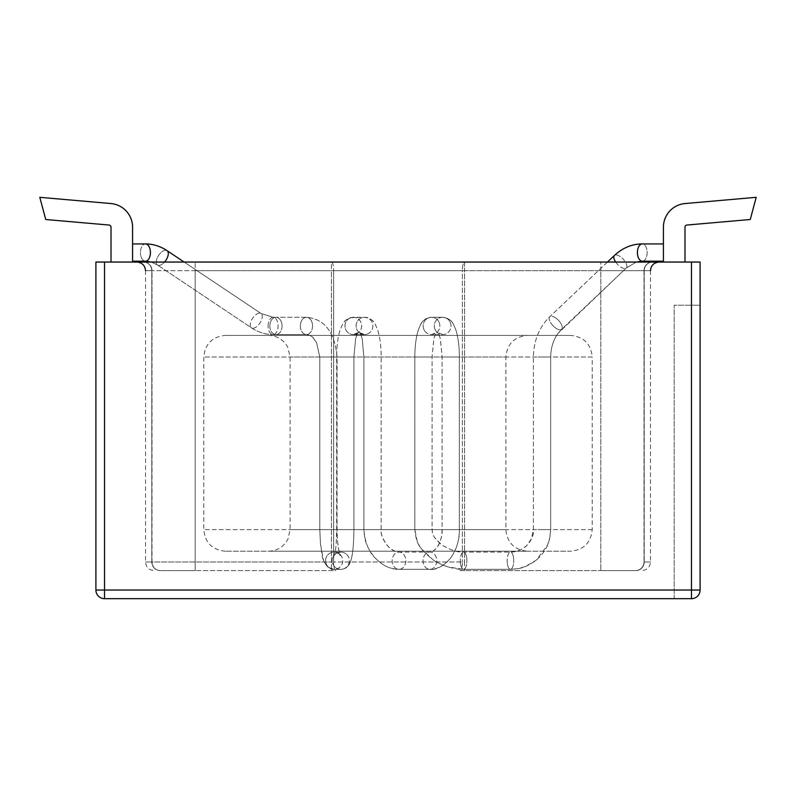 <?xml version="1.0" encoding="UTF-8"?>
<svg xmlns="http://www.w3.org/2000/svg" width="796" height="796" viewBox="0 0 796 796"><rect width="100%" height="100%" fill="white"/><g stroke="black" fill="none" stroke-linecap="round" stroke-linejoin="round"><path stroke-width="0.6" stroke-dasharray="3.98 2.98" d="M570.623 335.424L225.377 335.424L570.623 335.424C583.737 336.698 590.93 343.892 592.204 357.006L203.796 357.006L592.204 357.006L592.204 529.629C590.93 542.733 583.737 549.927 570.623 551.21L225.377 551.21L570.623 551.21M527.469 335.424L268.531 335.424L527.469 335.424C514.365 336.698 507.171 343.892 505.888 357.006L290.112 357.006L505.888 357.006L505.888 529.629L290.112 529.629L505.888 529.629C507.171 542.733 514.365 549.927 527.469 551.21L268.531 551.21L527.469 551.21M95.908 590.045L104.535 590.045L104.535 598.682A8.627 8.627 0 0 1 95.908 590.045L95.908 262.053L700.092 262.053L700.092 590.045L700.092 305.216L691.465 305.216L700.092 305.216L700.092 590.045A8.627 8.627 0 0 1 691.465 598.682L674.202 598.682L674.202 305.216L691.465 305.216L674.202 305.216L674.202 598.682L691.465 598.682A8.627 8.627 0 0 0 700.092 590.045A8.627 8.627 0 0 1 691.465 598.682L691.465 590.045L700.092 590.045L691.465 590.045L691.465 262.053M750.26 219.507L756.2 197.318L750.26 219.507L756.2 197.318L750.26 219.507L756.2 197.318L750.26 219.507L756.2 197.318L685.077 203.547A23.741 23.741 0 0 0 663.416 227.188A23.741 23.741 0 0 1 685.077 203.547A23.741 23.741 0 0 0 663.416 227.188A23.741 23.741 0 0 1 685.077 203.547A23.741 23.741 0 0 0 663.416 227.188A23.741 23.741 0 0 1 685.077 203.547A23.741 23.741 0 0 0 663.416 227.188L663.416 262.053L684.988 262.053L684.988 227.188A2.159 2.159 0 0 1 686.958 225.039L750.26 219.507M663.416 261.197L663.416 243.934L663.416 261.197L663.416 243.934L663.416 261.197L663.416 243.934L642.282 243.934A8.627 4.876 90 0 1 646.292 247.646A8.627 4.876 90 0 1 646.611 256.571A8.627 4.876 90 0 1 642.282 261.197A8.627 4.876 90 0 1 637.407 252.561A8.627 4.876 90 0 1 642.282 243.934A8.627 4.876 90 0 1 647.168 252.561A8.627 4.876 90 0 1 642.282 261.197L663.416 261.197L663.416 243.934L663.416 261.197M684.988 262.053L663.416 262.053L663.416 227.188L663.416 262.053L684.988 262.053L684.988 227.188A2.159 2.159 0 0 1 686.958 225.039A2.159 2.159 0 0 0 684.988 227.188A2.159 2.159 0 0 1 686.958 225.039A2.159 2.159 0 0 0 684.988 227.188A2.159 2.159 0 0 1 686.958 225.039A2.159 2.159 0 0 0 684.988 227.188L684.988 262.053L663.416 262.053L684.988 262.053L684.988 227.188L684.988 262.053L663.416 262.053L684.988 262.053L684.988 227.188L684.988 262.053L663.416 262.053L663.416 227.188M39.8 197.318L110.923 203.547L39.8 197.318L110.923 203.547L39.8 197.318L45.74 219.507L109.042 225.039L45.74 219.507L109.042 225.039L45.74 219.507L109.042 225.039L45.74 219.507L39.8 197.318L45.74 219.507L39.8 197.318L45.74 219.507L39.8 197.318L45.74 219.507L109.042 225.039A2.159 2.159 0 0 1 111.012 227.188L111.012 262.053L132.584 262.053L111.012 262.053L132.584 262.053L111.012 262.053L132.584 262.053L111.012 262.053L132.584 262.053L111.012 262.053L111.012 227.188L111.012 262.053M109.042 225.039A2.159 2.159 0 0 1 111.012 227.188A2.159 2.159 0 0 0 109.042 225.039A2.159 2.159 0 0 1 111.012 227.188A2.159 2.159 0 0 0 109.042 225.039A2.159 2.159 0 0 1 111.012 227.188A2.159 2.159 0 0 0 109.042 225.039M110.923 203.547A23.741 23.741 0 0 1 132.584 227.188A23.741 23.741 0 0 0 110.923 203.547A23.741 23.741 0 0 1 132.584 227.188A23.741 23.741 0 0 0 110.923 203.547A23.741 23.741 0 0 1 132.584 227.188A23.741 23.741 0 0 0 110.923 203.547A23.741 23.741 0 0 1 132.584 227.188L132.584 262.053M132.584 252.561L132.584 261.197L132.584 252.561M460.178 570.623L600.841 570.623L460.178 570.623A8.627 2.199 -90 0 0 462.376 561.996L333.624 561.996A8.627 2.199 90 0 0 335.822 570.623L195.159 570.623L335.822 570.623A8.627 2.199 90 0 1 333.624 561.996L464.575 561.996L464.575 570.623L464.575 561.996L462.376 561.996A8.627 2.199 -90 0 1 460.178 570.623M635.357 570.623L600.841 570.623L635.357 570.623A8.627 8.627 0 0 0 643.994 561.996A8.627 8.627 0 0 1 635.357 570.623A8.627 8.627 0 0 0 643.994 561.996A8.627 8.627 0 0 1 635.357 570.623A8.627 8.627 0 0 0 643.994 561.996L644.203 561.996A8.627 8.418 90 0 1 635.785 570.623A8.627 8.418 90 0 0 644.203 561.996L643.994 561.996A8.627 8.627 0 0 1 635.357 570.623M160.643 570.623L195.159 570.623L160.643 570.623A8.627 8.627 0 0 1 152.006 561.996A8.627 8.627 0 0 0 160.643 570.623A8.627 8.627 0 0 1 152.006 561.996A8.627 8.627 0 0 0 160.643 570.623A8.627 8.627 0 0 1 152.006 561.996L331.425 561.996L151.797 561.996L152.006 270.69A8.627 8.627 0 0 0 143.38 262.053L195.159 262.053L143.38 262.053A8.627 8.627 0 0 1 152.006 270.69A8.627 8.627 0 0 0 143.38 262.053A8.627 8.627 0 0 1 152.006 270.69L152.006 561.996M643.994 270.69L643.994 561.996L643.994 270.69A8.627 8.627 0 0 1 652.62 262.053L195.159 262.053L652.62 262.053A8.627 8.627 0 0 0 643.994 270.69A8.627 8.627 0 0 1 652.62 262.053A8.627 8.627 0 0 0 643.994 270.69L464.575 270.69L464.575 561.996L464.575 270.69L462.376 270.69L462.376 561.996L462.376 270.69L333.624 270.69L333.624 561.996L333.624 270.69L331.425 270.69L331.425 570.623L331.425 262.053A8.627 2.199 -90 0 1 333.624 270.69A8.627 2.199 -90 0 0 331.425 262.053L331.425 270.69L195.159 270.69L462.376 270.69A8.627 2.199 90 0 1 464.575 262.053L464.575 270.69L464.575 262.053A8.627 2.199 90 0 0 462.376 270.69L600.841 270.69L600.841 570.623L600.841 270.69L643.994 270.69A8.627 8.627 0 0 1 652.62 262.053A8.627 8.418 -90 0 0 644.203 270.69L643.994 270.69A8.627 8.627 0 0 1 652.62 262.053A8.627 8.627 0 0 0 643.994 270.69L644.203 270.69A8.627 8.418 -90 0 1 652.62 262.053M104.535 598.682L691.465 598.682L691.465 305.216L691.465 590.045L674.202 590.045L691.465 590.045L691.465 598.682A8.627 8.627 0 0 0 700.092 590.045A8.627 8.627 0 0 1 691.465 598.682M592.204 529.629L203.796 529.629L592.204 529.629M269.834 325.932A8.627 6.099 90 0 0 275.933 334.559A8.627 6.099 90 0 0 282.043 325.932A8.627 6.099 90 0 0 275.933 317.296A8.627 6.099 90 0 0 269.834 325.932M300.351 325.932A8.627 6.099 90 0 0 306.45 334.559A8.627 6.099 90 0 0 312.549 325.932A8.627 6.099 90 0 0 306.45 317.296A8.627 6.099 90 0 0 300.351 325.932M268.093 325.932A8.627 4.995 -90 0 1 273.098 317.296A8.627 4.995 -90 0 1 278.093 325.932A8.627 4.995 -90 0 1 273.098 334.559A8.627 4.995 -90 0 1 268.093 325.932A8.627 4.995 -90 0 0 273.098 334.559A8.627 4.995 -90 0 0 278.093 325.932A8.627 4.995 -90 0 0 273.098 317.296A8.627 4.995 -90 0 0 268.093 325.932M322.32 357.006L337.056 357.006L322.32 357.006M195.159 270.69L195.159 570.623L195.159 270.69L152.006 270.69L195.159 270.69L195.159 262.053L195.159 270.69M104.535 262.053L104.535 590.045L700.092 590.045M600.841 270.69L600.841 262.053L600.841 270.69M644.203 270.69L650.461 270.69L644.203 270.69L644.203 561.996L650.461 561.996L644.203 561.996L644.203 270.69M143.38 262.053A8.627 8.627 0 0 1 152.006 270.69L151.797 270.69A8.627 8.418 90 0 0 143.38 262.053A8.627 8.418 90 0 1 151.797 270.69L151.797 561.996L145.539 561.996L151.797 561.996A8.627 8.418 -90 0 0 160.215 570.623A8.627 8.418 -90 0 1 151.797 561.996L151.797 270.69L145.539 270.69L152.006 270.69M282.043 325.932A8.627 6.099 90 0 1 275.933 334.559A8.627 6.099 90 0 1 269.834 325.932A8.627 6.099 90 0 1 275.933 317.296A8.627 6.099 90 0 1 282.043 325.932M184.135 262.053L261.048 313.485L273.098 317.296L275.933 317.296L273.098 317.296L261.048 313.485A8.627 4.388 -56.2 0 0 251.257 320.669A8.627 4.388 -56.2 0 0 251.456 327.843A8.627 4.388 -56.2 0 0 259.904 323.106A8.627 4.388 -56.2 0 0 261.048 313.485A8.627 4.388 -56.2 0 1 259.904 323.106A8.627 4.388 -56.2 0 1 251.456 327.843A8.627 4.388 -56.2 0 1 251.257 320.669A8.627 4.388 -56.2 0 1 261.048 313.485L167.07 250.65A8.627 4.388 -56.2 0 0 157.28 257.824A8.627 4.388 -56.2 0 1 167.07 250.65A8.627 4.388 -56.2 0 1 165.926 260.262A8.627 4.388 -56.2 0 1 157.479 264.998A8.627 4.388 -56.2 0 1 157.28 257.824A8.627 4.388 -56.2 0 0 157.479 264.998A8.627 4.388 -56.2 0 0 164.543 262.053M167.07 250.65C160.304 246.193 153.091 243.954 145.439 243.934A8.627 4.995 -90 0 0 140.434 252.561A8.627 4.995 -90 0 1 145.439 243.934A8.627 4.995 -90 0 1 150.434 252.561A8.627 4.995 -90 0 1 145.439 261.197A8.627 4.995 -90 0 1 140.434 252.561A8.627 4.995 -90 0 0 145.439 261.197L132.584 261.197M621.865 257.854A8.627 3.841 46.5 0 1 626.283 267.993A8.627 3.841 46.5 0 1 617.557 264.371A8.627 3.841 46.5 0 1 614.413 255.466A8.627 3.841 46.5 0 1 621.865 257.854M557.22 319.136A8.627 3.841 46.5 0 1 561.648 329.275A8.627 3.841 46.5 0 1 552.922 325.654A8.627 3.841 46.5 0 1 549.767 316.748A8.627 3.841 46.5 0 1 557.22 319.136M541.996 357.006L550.673 357.006L541.996 357.006M554.195 326.877A8.627 3.841 46.5 0 0 561.648 329.275A8.627 3.841 46.5 0 0 558.493 320.36A8.627 3.841 46.5 0 0 549.767 316.748A8.627 3.841 46.5 0 0 554.195 326.877M542.086 357.006L533.41 357.006L542.086 357.006M615.696 262.053A8.627 3.841 46.5 0 0 618.84 265.595A8.627 3.841 46.5 0 0 626.283 267.993A8.627 3.841 46.5 0 0 623.139 259.078A8.627 3.841 46.5 0 0 614.413 255.466C622.661 247.845 631.954 244.004 642.282 243.934M322.32 529.629L337.056 529.629L322.32 529.629M328.927 567.548A8.627 8.557 90 0 1 334.121 552.066A8.627 8.557 90 0 1 342.688 560.702A8.627 8.557 90 0 1 328.927 567.548M335.584 567.548A8.627 8.557 90 0 1 340.788 552.066A8.627 8.557 90 0 1 349.345 560.702A8.627 8.557 90 0 1 335.584 567.548M340.977 529.629L353.912 529.629L340.977 529.629M340.977 357.006L353.912 357.006L340.977 357.006M351.175 317.584A8.627 8.338 90 0 0 353.325 334.559A8.627 8.338 90 0 0 361.663 325.932A8.627 8.338 90 0 0 351.175 317.584M362.349 317.584A8.627 8.338 90 0 0 364.488 334.559A8.627 8.338 90 0 0 372.827 325.932A8.627 8.338 90 0 0 362.349 317.584M403.174 567.538A8.627 6.846 90 0 1 398.995 569.329A8.627 6.846 90 0 1 392.149 560.702A8.627 6.846 90 0 1 398.995 552.066A8.627 6.846 90 0 1 405.472 557.916A8.627 6.846 90 0 1 403.174 567.538M434.069 567.538A8.627 6.846 90 0 1 429.89 569.329A8.627 6.846 90 0 1 423.044 560.702A8.627 6.846 90 0 1 429.89 552.066A8.627 6.846 90 0 1 436.367 557.916A8.627 6.846 90 0 1 434.069 567.538M459.063 529.629L442.088 529.629L459.063 529.629M459.063 357.006L442.088 357.006L459.063 357.006M449.909 321.644A8.627 8.338 -90 0 0 434.337 325.932A8.627 8.338 -90 0 0 442.675 334.559A8.627 8.338 -90 0 0 449.909 321.644M438.745 321.644A8.627 8.338 -90 0 0 423.173 325.932A8.627 8.338 -90 0 0 431.512 334.559A8.627 8.338 -90 0 0 438.745 321.644M429.591 357.006L414.835 357.006L429.591 357.006M429.591 529.629L414.835 529.629L429.591 529.629M466.635 557.359A8.627 3.293 90 0 1 463.59 569.329A8.627 3.293 90 0 1 460.297 560.702A8.627 3.293 90 0 1 463.59 552.066A8.627 3.293 90 0 1 466.635 557.359M513.48 557.359A8.627 3.293 90 0 1 510.445 569.329A8.627 3.293 90 0 1 507.151 560.702A8.627 3.293 90 0 1 510.445 552.066A8.627 3.293 90 0 1 513.48 557.359M541.996 529.629L550.673 529.629L541.996 529.629M542.086 529.629L533.41 529.629L542.086 529.629M507.4 564.036A8.627 3.293 90 0 0 510.445 569.329A8.627 3.293 90 0 0 513.738 560.702A8.627 3.293 90 0 0 510.445 552.066A8.627 3.293 90 0 0 507.4 564.036M460.556 564.036A8.627 3.293 90 0 0 463.59 569.329A8.627 3.293 90 0 0 466.894 560.702A8.627 3.293 90 0 0 463.59 552.066A8.627 3.293 90 0 0 460.556 564.036M417.343 529.629L432.099 529.629L417.343 529.629M417.343 357.006L432.099 357.006L417.343 357.006M424.278 330.221A8.627 8.338 -90 0 1 431.512 317.296A8.627 8.338 -90 0 1 439.85 325.932A8.627 8.338 -90 0 1 424.278 330.221M435.442 330.221A8.627 8.338 -90 0 1 442.675 317.296A8.627 8.338 -90 0 1 451.014 325.932A8.627 8.338 -90 0 1 435.442 330.221M442.377 357.006L459.352 357.006L442.377 357.006M442.377 529.629L459.352 529.629L442.377 529.629M425.711 553.867A8.627 6.846 90 0 0 423.412 563.488A8.627 6.846 90 0 0 429.88 569.329A8.627 6.846 90 0 0 436.735 560.702A8.627 6.846 90 0 0 429.89 552.066A8.627 6.846 90 0 0 425.711 553.867M394.816 553.867A8.627 6.846 90 0 0 392.518 563.488A8.627 6.846 90 0 0 398.995 569.329A8.627 6.846 90 0 0 405.841 560.702A8.627 6.846 90 0 0 398.995 552.066A8.627 6.846 90 0 0 394.816 553.867M366.638 334.27A8.627 8.338 90 0 1 356.15 325.932A8.627 8.338 90 0 1 372.757 324.808A8.627 8.338 90 0 1 366.638 334.27M355.464 334.27A8.627 8.338 90 0 1 344.986 325.932A8.627 8.338 90 0 1 361.583 324.808A8.627 8.338 90 0 1 355.464 334.27M349.583 357.006L336.648 357.006L349.583 357.006M349.583 529.629L336.648 529.629L349.583 529.629M345.991 553.847A8.627 8.557 90 0 0 332.23 560.702A8.627 8.557 90 0 0 348.887 563.468A8.627 8.557 90 0 0 345.991 553.847M339.335 553.847A8.627 8.557 90 0 0 325.574 560.702A8.627 8.557 90 0 0 342.23 563.468A8.627 8.557 90 0 0 339.335 553.847M334.529 529.629L319.793 529.629L334.529 529.629M334.529 357.006L319.793 357.006L334.529 357.006M312.549 325.932A8.627 6.099 90 0 1 306.45 334.559A8.627 6.099 90 0 1 300.351 325.932A8.627 6.099 90 0 1 306.45 317.296A8.627 6.099 90 0 1 312.549 325.932M268.531 551.21C277.426 550.842 283.933 546.713 288.053 538.812L290.112 529.629L290.112 357.006L287.605 346.907C283.366 339.554 277.008 335.733 268.531 335.424M225.377 551.21C212.263 549.927 205.07 542.733 203.796 529.629L203.796 357.006C205.07 343.892 212.263 336.708 225.377 335.424M275.933 334.559L306.45 334.559C310.321 335.265 312.868 336.708 314.082 338.887L316.639 342.847L319.793 357.006L319.793 529.629L320.48 543.957L322.042 554.494C322.261 558.782 324.3 563.031 328.161 567.259L334.131 569.329L340.788 569.329C345.464 569.07 348.708 566.503 350.519 561.618C352.688 555.25 353.822 544.583 353.912 529.629L353.912 357.006L355.623 338.748L357.603 332.808L353.325 334.559L364.488 334.559L360.21 332.808L362.2 338.788L363.901 357.006L363.901 529.629C365.006 542.902 369.075 552.663 376.1 558.911C384.816 566.981 389.353 568.493 398.995 569.329L429.89 569.329C435.541 570.254 442.148 566.911 449.69 559.329C456.516 549.728 459.73 539.827 459.352 529.629L459.352 357.006C459.322 346.409 458.188 337.464 455.949 330.181L454.198 325.743C452.068 320.698 448.228 317.883 442.675 317.296L431.512 317.296C425.85 318.251 422.268 320.589 420.756 324.3L418.358 329.833C416.039 337.166 414.875 346.22 414.835 357.006L414.835 529.629C415.691 537.648 417.064 542.723 418.945 544.852L421.751 549.16L432.915 559.697C435.372 561.737 440.198 564.095 447.412 566.772C455.252 568.861 460.645 569.717 463.59 569.329L510.445 569.329C517.768 568.812 523.569 569.24 536.086 560.314C545.568 552.185 548.653 543.35 549.578 538.862L550.673 529.629L550.673 357.006C550.842 347.772 553.27 339.942 557.936 333.504L626.283 267.993L636.332 262.053L626.283 267.993L561.648 329.275L557.887 333.574C553.25 340.001 550.842 347.812 550.673 357.006L550.673 529.629L549.897 537.39L547.519 545.121L536.404 560.056L525.32 566.563L518.077 568.623L510.445 569.329L463.59 569.329L447.979 566.941C440.188 564.085 435.243 561.717 433.133 559.847C423.85 552.543 418.557 546.374 417.243 541.35L414.835 529.629L414.835 357.006C414.875 346.2 416.049 337.126 418.368 329.793L420.756 324.31C423.761 319.524 427.353 317.186 431.512 317.296L442.675 317.296C448.337 318.251 451.929 320.589 453.431 324.3L455.839 329.833C458.148 337.166 459.322 346.22 459.352 357.006L459.352 529.629C459.163 545.787 453.441 557.867 442.178 565.866C436.108 568.752 432.009 569.906 429.89 569.329L398.995 569.329C390.896 569.429 383.314 566.006 376.239 559.051C369.623 552.106 367.175 545.787 366.578 544.046C365.195 541.31 364.309 536.504 363.901 529.629L363.901 357.006L362.19 338.748L360.21 332.808L364.488 334.559L353.325 334.559L357.603 332.808L355.623 338.748L353.912 357.006L353.912 529.629C353.732 544.275 352.767 554.444 351.016 560.135C348.807 566.453 345.394 569.528 340.788 569.329L334.131 569.329C329.305 570.284 324.3 563.727 323.275 559.28L320.48 543.907L319.793 529.629L319.793 357.006L316.579 342.738L313.216 337.922C312.201 336.31 309.942 335.186 306.45 334.559L273.098 334.559C265.436 334.539 258.222 332.3 251.456 327.843L157.479 264.998L151.29 262.053L157.479 264.998L251.456 327.843C258.222 332.3 265.436 334.539 273.098 334.559L275.933 334.559M607.457 262.053L549.767 316.748C539.2 327.136 533.748 340.559 533.41 357.006L533.41 529.629L531.43 538.832C528.992 544.185 524.892 548.056 519.121 550.454C515.052 551.727 512.156 552.275 510.445 552.066L463.59 552.066C459.969 551.27 458.207 553.986 442.865 545.588C432.656 537.798 432.417 533.439 432.099 529.629L432.099 357.006L433.81 338.748L435.79 332.808L431.512 334.559L442.675 334.559L438.397 332.808L440.417 338.907L442.088 357.006L442.088 529.629C441.909 537.638 440.009 543.867 436.397 548.315C433.203 551.409 431.034 552.653 429.89 552.066L398.995 552.066C397.473 552.941 393.98 551.23 388.518 546.912C382.876 539.817 380.428 534.056 381.165 529.629L381.165 357.006C381.125 346.2 379.951 337.126 377.632 329.793L375.244 324.31C372.239 319.524 368.647 317.186 364.488 317.296L353.325 317.296C347.663 318.251 344.071 320.589 342.569 324.3L340.161 329.833C337.852 337.166 336.678 346.22 336.648 357.006L336.648 529.629C336.449 542.355 336.141 548.524 334.31 555.658C334.529 554.235 336.688 553.041 340.788 552.066L334.131 552.066L338.758 553.618L340.121 555.12L338.907 550.812C337.325 541.33 337.265 539.668 337.056 529.629L337.056 357.006C334.788 332.151 324.589 318.917 306.45 317.296L275.933 317.296L306.45 317.296C324.589 318.917 334.788 332.151 337.056 357.006L337.056 529.629C336.479 541.927 340.579 558.623 340.121 555.12C339.355 553.518 337.355 552.504 334.131 552.066L340.788 552.066C336.151 553.439 333.992 554.633 334.31 555.658C336.161 548.504 336.449 542.116 336.648 529.629L336.648 357.006C336.678 346.2 337.862 337.126 340.181 329.793L342.569 324.31C344.171 321.176 346.807 318.967 350.449 317.684L364.488 317.296C370.15 318.251 373.732 320.589 375.244 324.3L377.642 329.833C379.961 337.166 381.125 346.22 381.165 357.006L381.165 529.629C380.299 534.852 385.314 546.494 393.731 550.742L398.995 552.066L429.89 552.066C430.745 553.081 433.183 551.469 437.213 547.24C440.934 540.583 442.556 534.713 442.088 529.629L442.088 357.006L440.377 338.748L438.397 332.808L442.675 334.559L431.512 334.559L435.79 332.808L433.8 338.788L432.099 357.006L432.099 529.629C433.054 531.798 429.452 534.514 442.994 545.678C458.327 554.016 460.168 551.28 463.59 552.066L510.445 552.066C514.962 551.558 517.808 552.543 526.355 545.907C532.007 538.942 534.355 533.509 533.41 529.629L533.41 357.006C533.748 340.559 539.2 327.136 549.767 316.748L614.413 255.466M650.461 270.69L650.461 561.996C650.004 567.19 647.128 570.065 641.835 570.623M145.539 270.69L145.539 561.996C145.996 567.19 148.872 570.065 154.165 570.623M132.584 243.934L145.439 243.934"/><path stroke-width="1.19" d="M663.416 227.188L663.416 262.053L663.416 261.197L663.416 262.053L663.416 261.197L642.282 261.197L636.332 262.053L642.282 261.197A8.627 4.876 90 0 1 637.407 252.561A8.627 4.876 90 0 1 642.282 243.934L663.416 243.934L663.416 227.188A23.741 23.741 0 0 1 685.077 203.547L756.2 197.318L750.26 219.507L686.958 225.039A2.159 2.159 0 0 0 684.988 227.188L684.988 262.053M110.923 203.547L39.8 197.318L110.923 203.547A23.741 23.741 0 0 1 132.584 227.188L132.584 262.053M39.8 197.318L45.74 219.507L109.042 225.039A2.159 2.159 0 0 1 111.012 227.188L111.012 262.053M691.465 262.053L700.092 262.053L700.092 590.045A8.627 8.627 0 0 1 691.465 598.682A8.627 8.627 0 0 0 700.092 590.045L691.465 590.045L691.465 598.682L104.535 598.682L104.535 262.053L95.908 262.053L95.908 590.045A8.627 8.627 0 0 0 104.535 598.682A8.627 8.627 0 0 1 95.908 590.045L691.465 590.045L691.465 262.053L104.535 262.053M642.282 243.934C631.954 244.004 622.661 247.845 614.413 255.466A8.627 3.841 46.5 0 0 615.467 261.725A8.627 3.841 46.5 0 0 615.696 262.053M164.543 262.053A8.627 4.388 -56.2 0 0 167.07 250.65L184.135 262.053M132.584 261.197L145.439 261.197L151.29 262.053L145.439 261.197A8.627 4.995 -90 0 0 150.434 252.561A8.627 4.995 -90 0 0 145.439 243.934C153.091 243.954 160.304 246.193 167.07 250.65M650.461 270.69C650.929 265.496 653.805 262.62 659.098 262.053M145.539 270.69C145.071 265.496 142.195 262.62 136.902 262.053M614.413 255.466L607.457 262.053M145.439 243.934L132.584 243.934"/></g></svg>
